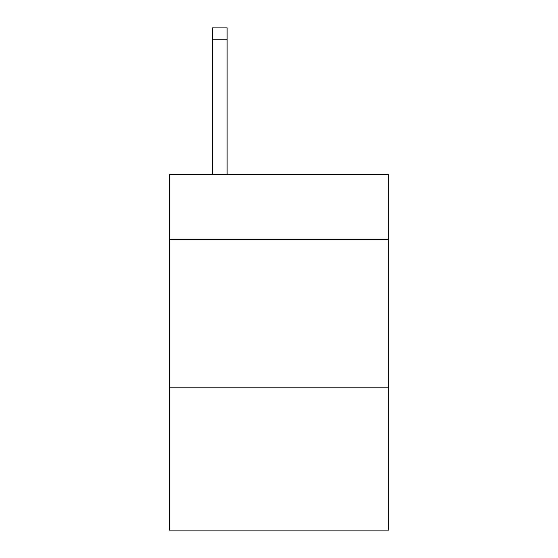 <?xml version="1.0" encoding="UTF-8"?>
<svg xmlns="http://www.w3.org/2000/svg" width="558" height="558" viewBox="0 0 558 558"><rect width="100%" height="100%" fill="white"/><g stroke="black" fill="none" stroke-linecap="round" stroke-linejoin="round"><path stroke-width="0.84" d="M388.689 239.57L388.689 174.347L169.311 174.347L169.311 239.57L388.689 239.57L388.689 530.1L169.311 530.1L169.311 239.57M388.689 387.803L169.311 387.803M227.12 174.347L227.12 39.758L212.298 39.758L212.298 27.9L227.12 27.9L227.12 39.758M212.298 174.347L212.298 39.758M227.12 27.9L212.298 27.9"/></g></svg>
